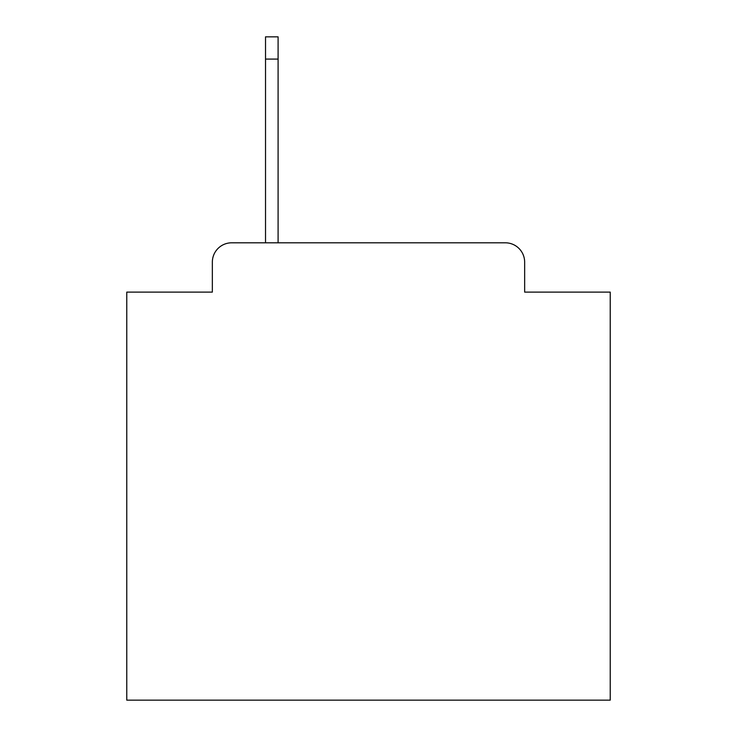 <?xml version="1.0" encoding="UTF-8"?>
<svg xmlns="http://www.w3.org/2000/svg" width="737" height="737" viewBox="0 0 737 737"><rect width="100%" height="100%" fill="white"/><g stroke="black" fill="none" stroke-linecap="round" stroke-linejoin="round"><path stroke-width="1.11" d="M212.348 262.142L212.348 292.11L212.348 262.142A19.337 19.337 0 0 1 231.685 242.805L265.523 242.805L265.523 36.85L278.098 36.85L278.098 242.805L505.315 242.805L231.685 242.805M524.652 292.11L524.652 262.142L524.652 292.11L610.227 292.11L610.227 700.15L126.773 700.15L126.773 292.11L212.348 292.11M524.652 262.142A19.337 19.337 0 0 0 505.315 242.805M265.523 59.089L278.098 59.089"/></g></svg>
